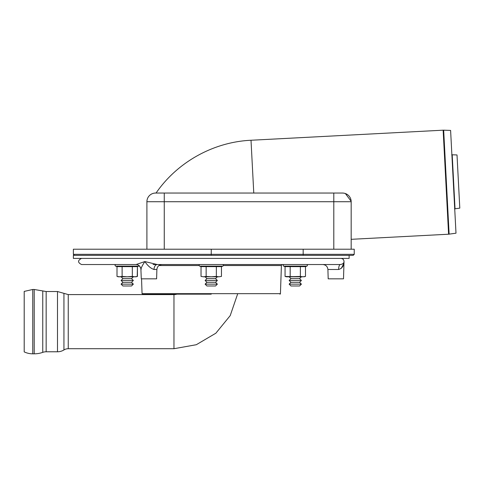 <?xml version="1.0" encoding="UTF-8"?>
<svg xmlns="http://www.w3.org/2000/svg" width="484" height="484" viewBox="0 0 484 484"><rect width="100%" height="100%" fill="white"/><g stroke="black" fill="none" stroke-linecap="round" stroke-linejoin="round"><path stroke-width="0.73" d="M133.342 284.144L121.085 284.144L122.924 285.983L131.509 285.983L133.348 284.144L131.509 282.305L133.348 280.472L121.085 280.472L122.924 282.305L131.503 282.305L133.342 284.144L131.503 285.983M121.085 280.472L122.924 278.633L131.509 278.633L133.348 280.472L131.503 282.305M301.399 284.144L289.148 284.144L290.981 285.983L299.572 285.983L301.405 284.144L299.572 282.305L301.405 280.472L289.148 280.472L290.981 282.305L299.56 282.305L301.399 284.144L299.56 285.983M289.148 280.472L290.981 278.633L299.572 278.633L301.405 280.472L299.56 282.305M205.113 284.144L217.364 284.144L215.531 285.983L206.946 285.983L205.113 284.144L206.946 282.305L215.531 282.305L217.364 284.144M206.946 282.305L205.113 280.472L217.364 280.472L215.531 282.305M205.113 280.472L206.946 278.633L215.531 278.633L217.364 280.472M452.201 154.789L457.011 154.953L459.8 208.132L455.033 208.798L452.201 154.789L451.711 154.789M164.264 249.218L164.264 193.043L342.484 193.043L155.582 193.043A8.682 8.682 0 0 0 146.9 201.725L146.9 249.218L146.9 201.725A8.682 8.682 0 0 1 155.582 193.043M351.166 237.275L351.166 201.725A8.682 8.682 0 0 0 342.484 193.043L343.707 193.128L342.484 193.043A8.682 8.682 0 0 1 351.166 201.725L351.166 249.218L351.166 201.725L351.166 239.32L448.589 234.214L455.995 233.197L450.604 130.42L443.671 130.178L449.122 234.165M345.376 193.539L351.154 201.283M347.512 194.647L345.594 193.618M345.382 193.539L344.015 193.177M354.234 249.218L211.248 249.218L211.248 255.346L353.211 255.346L354.234 254.324L354.234 249.218L354.234 254.324L73.368 254.324L74.391 255.346M211.248 249.218L73.368 249.218L73.368 254.324M304.115 276.794L305.483 276.424L302.93 276.794L305.483 276.424L305.483 266.642L306.91 266.121L305.483 266.642L285.064 266.642L283.636 266.121C282.862 265.438 282.958 264.911 283.914 264.536L222.604 264.536C223.56 264.911 223.656 265.438 222.882 266.121L199.608 266.121C198.839 265.438 198.93 264.911 199.886 264.536L153.029 264.536L157.27 264.536L144.861 261.566L136.089 264.536L81.536 264.536L137.057 264.536M306.632 264.536L283.914 264.536C282.958 264.911 282.862 265.438 283.636 266.121L306.91 266.121C307.679 265.438 307.588 264.911 306.632 264.536L340.379 264.536A5.106 1.773 90 0 0 338.606 269.491C342.146 268.432 343.955 265.789 344.015 261.566L343.876 263.066M298.676 276.794L285.064 276.424L285.064 266.642L283.636 266.121M286.431 276.794L285.064 276.424L286.431 276.794L302.93 276.794L300.376 276.424L288.47 276.794M300.376 276.424L300.376 266.642M290.17 276.424L290.17 266.642M221.454 276.424L218.901 276.794L221.454 276.424L221.454 266.642L201.035 266.642L199.608 266.121M216.348 276.424L211.248 276.794L218.901 276.794L216.348 276.424L216.348 266.642M206.142 276.424L203.589 276.794L211.248 276.794L206.142 276.424L206.142 266.642M201.035 276.424L203.589 276.794L201.035 276.424L201.035 266.642M303.166 249.218L303.166 255.346L73.368 255.346L73.368 258.408L349.127 258.408L349.127 255.346M303.952 264.536L286.589 264.536M343.767 263.653L341.287 268.36M338.606 269.491L327.91 269.491L328.188 278.832L343.507 278.832L344.015 261.566C343.985 263.151 342.769 264.137 340.379 264.536L157.27 264.536A5.106 3.261 -90 0 0 154.009 269.491L156.883 269.491C157.252 266.472 158.952 264.821 161.983 264.536L157.27 264.536M141.122 269.491C140.826 268.432 142.072 265.789 144.861 261.566C147.711 265.795 150.76 268.432 154.009 269.491M145.109 261.898L144.843 261.59M134.879 276.794L132.326 276.424L127.219 276.794L136.071 276.794L137.438 276.424L134.879 276.794L137.432 276.424L137.432 266.642L139.301 265.734L140.868 268.275L141.286 278.832L156.604 278.832L156.883 269.491M211.248 294.157L142.574 294.157L211.248 294.157M142.574 294.157L142.06 293.661L280.43 293.661A0.508 0.508 0 0 1 279.921 294.157M223.402 265.522L281.41 265.522A1.022 1.022 0 0 1 282.432 264.536M68.25 348.716L68.25 294.587L63.942 293.358L63.942 349.944A8.174 8.174 0 0 1 68.25 348.716L173.962 348.716L173.968 294.587A10.212 10.212 0 0 1 173.962 294.587A10.212 10.212 0 0 0 176.902 294.157M32.761 353.822L32.761 289.48L24.2 291.41L24.2 351.886A19.917 19.917 0 0 0 32.761 353.822L34.207 353.822A25.531 25.531 0 0 0 42.755 352.364A10.212 10.212 0 0 1 46.161 351.777L57.487 351.777A12.257 12.257 0 0 0 63.942 349.944M137.22 276.479L137.438 266.642L117.007 266.642L115.579 266.121C114.811 265.438 114.902 264.911 115.858 264.536M132.326 276.424L132.326 266.642M122.113 276.424L119.56 276.794L127.219 276.794L122.113 276.424L122.113 266.642M119.56 276.794L117.007 276.424L117.007 266.642M119.566 276.794L118.38 276.794L119.566 276.794M351.166 201.725L146.9 201.725M333.803 193.043L333.803 249.218M443.671 130.178L443.138 130.184L448.589 234.214M253.773 193.043L251.008 140.251L443.138 130.184M158.97 265.522L199.087 265.522M32.761 289.48L34.207 289.48L34.207 353.822M34.207 289.48L42.755 290.938L42.755 352.364M42.755 290.938L46.161 291.519L46.161 351.777M46.161 291.519L57.487 291.519L57.487 351.777M138.86 266.121L115.579 266.121M131.509 278.633L133.348 276.794L131.503 278.633L133.342 280.472M299.572 278.633L301.405 276.794L299.56 278.633L301.399 280.472M290.981 282.305L289.148 284.144M290.981 278.633L289.148 276.794M215.531 278.633L217.364 276.794M206.946 278.633L205.113 276.794M122.924 282.305L121.085 284.144M122.924 278.633L121.085 276.794M454.543 208.846L455.033 208.798M156.06 193.043C177.35 162.067 213.462 141.987 251.008 140.251M221.454 266.642L222.882 266.121M327.91 269.491C327.541 266.472 325.841 264.821 322.81 264.536M344.015 261.566C343.876 259.654 342.86 258.601 340.954 258.408M81.536 258.408C77.585 260.452 77.585 262.491 81.536 264.536M141.001 269.267C140.287 266.206 138.654 264.627 136.089 264.536M280.43 293.661L281.41 265.522M142.06 293.661L141.546 278.832M63.942 293.358L57.487 291.519M68.25 294.587L173.962 294.587M173.968 348.716L196.304 344.717L215.864 333.204L230.209 315.622L237.565 294.157M118.374 276.794L117.007 276.424M137.438 266.642L139.307 265.74"/></g></svg>
